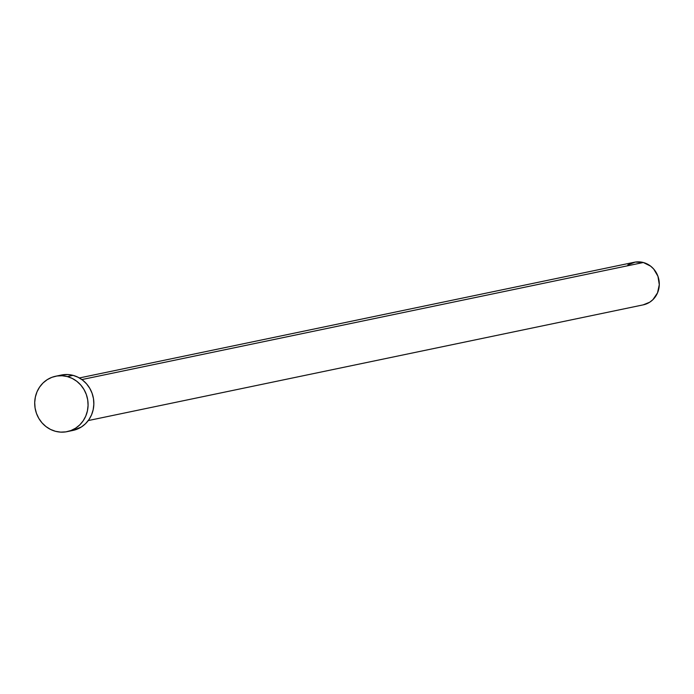 <?xml version="1.0" encoding="UTF-8"?>
<svg xmlns="http://www.w3.org/2000/svg" width="694" height="694" viewBox="0 0 694 694"><rect width="100%" height="100%" fill="white"/><g stroke="black" fill="none" stroke-linecap="round" stroke-linejoin="round"><path stroke-width="1.04" d="M88.259 420.564L643.208 304.866A21.766 20.482 -101.8 0 0 659.3 284.141A21.766 20.482 -101.8 0 0 643.321 262.506L81.875 379.566L643.321 262.506A21.766 20.482 -101.8 0 0 634.325 262.254L79.376 377.952M67.171 431.633L72.939 430.427A28.298 26.624 -101.8 0 0 93.855 403.5A28.298 26.624 -101.8 0 0 73.078 375.367L67.309 376.573L73.078 375.367A28.298 26.624 -101.8 0 0 61.393 375.038L55.615 376.243A28.298 26.624 78.2 0 1 67.309 376.573A28.298 26.624 78.2 0 1 88.086 404.697A28.298 26.624 78.2 0 1 67.171 431.633A28.298 26.624 78.2 0 1 55.477 431.304A28.298 26.624 78.2 0 1 34.7 403.171A28.298 26.624 78.2 0 1 55.615 376.243M61.289 375.055L67.891 374.543L73.078 375.367L78.049 377.25L82.595 380.104L86.55 383.825L89.752 388.284L92.094 393.29L93.482 398.66L93.846 404.186L93.196 409.66L91.539 414.865L88.953 419.601L85.518 423.696L81.389 426.975L72.853 430.454M55.477 431.304L50.515 429.421L45.969 426.567L42.013 422.846L38.803 418.387L36.461 413.381L35.082 408.011L34.709 402.485L35.368 397.011L37.016 391.806L39.61 387.07L43.037 382.975L47.175 379.696L51.85 377.336L56.899 376.009L62.113 375.749L67.309 376.573L72.271 378.447L76.817 381.31L80.773 385.031L83.983 389.481L86.325 394.496L87.704 399.865L88.077 405.391L87.418 410.865L85.77 416.07L83.176 420.807L79.749 424.902L75.611 428.181L70.935 430.54L65.887 431.868L60.664 432.128L55.477 431.304M627.827 264.908L635.314 262.072L643.321 262.506L650.634 266.149L653.679 269.012L657.947 276.29L659.291 284.679L657.513 292.885L652.889 299.678L649.705 302.211L643.138 304.874"/></g></svg>
